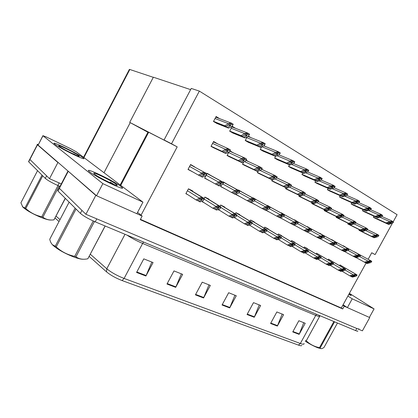 <?xml version="1.0" encoding="UTF-8"?>
<svg xmlns="http://www.w3.org/2000/svg" width="418" height="418" viewBox="0 0 418 418"><rect width="100%" height="100%" fill="white"/><g stroke="black" fill="none" stroke-linecap="round" stroke-linejoin="round"><path stroke-width="0.63" d="M148.683 132.26L177.195 146.87L141.054 215.202L142.146 216.08L140.249 219.669L342.718 308.959L344.239 306.201L342.823 305.265L366.084 263.026M137.553 212.396L141.054 215.202M368.148 259.275L371.743 252.754L375.108 254.588L371.717 252.801M142.146 216.08L95.795 195.41L85.904 214.282L59.387 188.335L59.137 188.069L59.513 187.342L59.137 188.069L59.387 188.335L81.938 210.4L80.387 213.363L57.982 191.031L57.736 190.76L58.128 190.012M95.795 195.41L67.643 170.722M369.402 317.356L369.737 317.575L362.396 330.831L85.904 214.282M369.737 317.575L344.239 306.201M140.427 219.335L341.307 308.019L342.823 305.265M341.307 308.019L342.718 308.959M302.789 172.979L301.963 174.505L305.375 176.312M297.726 221.712L294.533 219.805L294.397 220.061M293.864 225.004L295.521 225.767M315.684 180.822L314.906 182.253L318.197 183.998M322.686 234.989L319.713 233.202L319.582 233.437M320.507 238.981L320.036 238.72L320.554 238.897M328.135 188.382L327.399 189.735L330.581 191.418M310.417 228.463L307.34 226.619L307.188 226.89M307.173 231.985L308.254 232.445M340.163 195.687L339.473 196.962L342.546 198.587M334.546 241.296L331.673 239.566L331.537 239.817M351.799 202.746L351.141 203.947L354.114 205.52M346.026 247.399L343.246 245.721L343.11 245.962M363.054 209.564L362.427 210.709L365.306 212.224M357.134 253.303L354.323 251.897M373.948 216.163L373.347 217.25L376.137 218.713M242.2 192.186L238.506 189.991L238.344 190.294M236.395 193.936L236.008 194.647L239.843 196.575M256.845 199.976L253.287 197.855L253.104 198.2M250.863 202.443L254.531 204.271M235.559 128.316L232.262 126.314L229.66 131.205L233.756 133.399M226.995 184.103L223.16 181.825L222.987 182.143M221.467 184.986L220.62 186.574L224.597 188.581M211.2 175.706L207.213 173.339L204.627 178.188L208.76 180.278M219.659 118.67L216.111 116.517L213.462 121.507L217.726 123.791M250.894 137.621L248.37 136.09M247.252 136.743L245.23 140.526L249.175 142.637M265.686 146.598L264.024 145.589M261.684 146.765L260.215 149.503L264.014 151.53M279.95 155.256L279.072 154.723M275.634 156.311L274.647 158.145L278.31 160.094M284.58 214.721L281.277 212.746L281.11 213.055M280.06 217.762L282.343 218.854M289.434 164.849L288.556 166.474L292.083 168.349M270.963 207.48L267.536 205.437L267.384 205.713M265.733 210.244L268.685 211.696M194.778 166.97L190.629 164.514L188.001 169.462L192.296 171.646M291.325 186.172L291.032 185.963M286.001 187.781L285.531 188.643L289.031 190.415M268.1 229.137L268.236 228.881L264.74 227.126L264.171 228.181M264.014 232.382L264.286 232.512M277.677 178.324L276.638 177.687M272.212 179.892L271.716 180.811L275.347 182.65M263.523 170.189L261.678 169.086M258.167 171.239L257.389 172.691L261.156 174.599M248.83 161.75L246.118 160.146M243.778 161.907L242.518 164.258L246.427 166.239M233.568 152.988L229.926 150.841M228.886 152.089L227.068 155.496L231.128 157.56M254.076 222.11L254.222 221.843L250.596 220.025L249.99 221.148M249.243 225.072L250.079 225.485M239.535 214.821L239.686 214.544L235.924 212.657L235.282 213.859M233.902 217.475L235.344 218.191M224.445 207.26L224.602 206.967L220.699 205.008L220.009 206.299M218.327 209.439L218.191 209.7L220.051 210.62M208.775 199.407L208.937 199.104L204.888 197.066L204.136 198.472M202.934 200.724L202.333 201.852L204.162 202.756M217.7 143.891L213.629 141.472L211.012 146.389L215.228 148.536M324.54 209.81L324.143 210.541L327.299 212.125M307.314 248.804L307.439 248.569L304.294 246.991L303.813 247.874M312.136 202.725L311.718 203.493L314.984 205.139M281.627 235.924L281.763 235.674L278.388 233.981L277.855 234.973M299.298 195.384L298.854 196.204L302.235 197.907M294.695 242.471L294.821 242.236L291.565 240.596L291.059 241.536M359.339 229.67L358.994 230.302L361.857 231.729M342.739 266.564L340.001 264.923L339.588 265.681M348.121 223.269L347.76 223.933L350.718 225.412M319.514 254.923L316.593 253.167L316.133 254.008M336.527 216.655L336.15 217.35L339.202 218.88M331.317 260.837L328.491 259.144L328.057 259.939M192.494 191.245L192.661 190.927L188.45 188.811L185.853 193.691L187.651 194.584M147.904 132.25L129.705 122.369L169.671 142.993L164.075 139.946L191.256 88.428L199.355 91.098L397.1 214.674L393.244 221.676M392.46 223.097L375.108 254.588M199.355 91.098L171.521 143.782L177.195 146.87M164.075 139.946L171.521 143.782M188.069 169.332L192.264 171.699M265.838 210.207L268.643 211.774M280.138 217.736L282.302 218.938M204.689 178.068L208.728 180.336M220.678 186.465L224.565 188.643M250.988 202.39L254.489 204.345M236.065 194.548L239.807 196.643M307.209 231.974L308.207 232.528M293.917 224.983L295.479 225.851M129.705 122.369L153.359 77.205L190.618 89.63M59.988 186.433L57.836 185.493C51.806 182.744 47.626 180.377 45.296 178.387L46.617 175.842L29.908 159.493L29.986 158.866L29.908 159.493L49.507 178.674L57.893 162.534L37.322 144.68C36.904 144.241 37.239 144.194 38.32 144.529M57.836 185.493L59.163 182.938L61.31 183.889L49.507 178.674M130.223 122.652L103.988 172.723M58.536 162.832L57.893 162.534M129.225 69.686L129.831 69.487L153.296 77.325M358.91 328.762C359.25 329.29 358.545 329.196 356.8 328.475L96.788 218.87L95.226 221.848C88.381 218.844 83.438 216.017 80.387 213.363M301.775 345.404C301.644 345.952 300.516 345.843 298.395 345.085L122.077 280.556C115.729 278.085 110.551 275.19 106.538 271.872L89.186 256.406M357.74 330.878C358.074 331.417 357.364 331.328 355.619 330.607L95.226 221.848M166.981 284.031L173.992 270.911L182.656 274.37L175.706 287.354L166.981 284.031M136.571 272.452L143.792 258.857L153.072 262.561L145.913 276.011L136.571 272.452M247.048 314.524L253.501 302.637L260.654 305.49L254.254 317.267L247.048 314.524M270.571 323.48L276.857 311.953L283.597 314.644L277.359 326.066L270.571 323.48M292.741 331.923L298.865 320.737L305.224 323.276L299.142 334.358L292.741 331.923M195.405 294.857L202.223 282.176L210.338 285.41L203.576 297.971L195.405 294.857M222.042 304.999L228.672 292.731L236.285 295.766L229.707 307.92L222.042 304.999M234.895 295.212L229.707 307.92M208.979 284.872L203.576 297.971M303.761 322.691L299.142 334.358M282.155 314.07L277.359 326.066M259.238 304.926L254.254 317.267M151.812 262.06L145.913 276.011M181.349 273.847L175.706 287.354M59.016 221.519L55.077 218.086M45.296 178.387L28.696 161.839L28.785 161.191M196.068 199.945L197.296 200.551L200.269 199.313L202.187 199.214L201.805 200.076L198.832 201.309L200.055 201.91L203.258 200.588L203.989 199.48L201.769 198.372L202.16 197.641C200.812 197.333 199.914 197.536 199.459 198.242L196.068 199.945L185.953 193.503M203.989 199.48L204.381 198.749L202.16 197.641M197.505 200.462L198.832 201.309M201.769 198.372L199.266 198.602M198.398 175.09L199.642 175.738L202.662 174.358L204.606 174.238L204.209 175.179L201.189 176.553L202.427 177.201L205.682 175.727L206.429 174.51L204.188 173.318L204.585 172.577C203.221 172.294 202.307 172.509 201.842 173.23L198.398 175.09L188.1 169.28M206.429 174.51L206.826 173.768L204.585 172.577M199.699 175.712L201.189 176.553M204.188 173.318L201.648 173.595M211.048 146.321L223.186 151.995L226.3 150.506L228.254 150.36L227.794 151.363L224.68 152.842L225.872 153.521L229.226 151.927L230.057 150.632L227.899 149.388L228.15 148.62L225.532 149.341L221.989 151.311L211.095 146.227M230.057 150.632L230.454 149.895L228.291 148.651M212.778 147.392L225.872 153.521M211.607 146.728L224.68 152.842M223.186 151.995L221.989 151.311M227.899 149.388L225.339 149.701M213.729 121.664L225.851 126.492L229.017 124.857L230.997 124.679L230.522 125.771L227.361 127.401L228.557 128.122L231.974 126.372L232.826 124.961L230.642 123.634L231.044 122.887L230.412 122.803L224.644 125.766L213.546 121.351M232.826 124.961L233.223 124.219L231.044 122.887M216.388 123.258L228.557 128.122M215.207 122.552L227.361 127.401M225.851 126.492L224.644 125.766M230.642 123.634L228.05 123.994M229.843 131.315L242.236 136.352L245.418 134.8L247.372 134.638L246.866 135.672L243.678 137.224L244.833 137.914L248.266 136.252L249.159 134.909L247.069 133.635L247.461 132.903L247.054 132.835L244.692 133.614L241.076 135.651L229.738 131.053M249.159 134.909L249.551 134.178L247.461 132.903M232.403 132.846L244.833 137.914M231.269 132.166L243.678 137.224M242.236 136.352L241.076 135.651M247.069 133.635L244.499 133.974M245.345 140.594L257.969 145.819L261.166 144.346L263.1 144.194L262.556 145.187L259.359 146.655L260.466 147.324L263.915 145.746L264.85 144.461L262.838 143.238L263.006 142.481L260.487 143.202L256.856 145.15L245.314 140.38M264.85 144.461L265.231 143.745L263.225 142.522M247.806 142.068L260.466 147.324M246.714 141.415L259.359 146.655M257.969 145.819L256.856 145.15M262.838 143.238L260.299 143.552M260.262 149.529L273.095 154.926L276.303 153.521L278.21 153.385L277.641 154.331L274.433 155.731L275.499 156.369L278.958 154.869L279.929 153.641L277.991 152.465L278.31 151.75L275.666 152.413L272.024 154.279L260.299 149.357M279.929 153.641L280.306 152.941L278.372 151.765M262.629 150.95L275.499 156.369M261.579 150.318L274.433 155.731M273.095 154.926L272.024 154.279M277.991 152.465L275.478 152.758M274.652 158.14L287.652 163.684L290.86 162.346L292.752 162.221L292.151 163.124L288.937 164.457L289.961 165.073L293.426 163.647L294.429 162.477L292.569 161.343L292.94 160.653C291.592 160.402 290.698 160.606 290.259 161.275L286.617 163.062L274.725 157.999M294.429 162.477L294.8 161.787L292.94 160.653M276.915 159.498L289.961 165.073M275.901 158.892L288.937 164.457M287.652 163.684L286.617 163.062M292.569 161.343L290.082 161.614M215.291 183.946L216.482 184.573L219.523 183.262L221.446 183.152L221.012 184.051L217.966 185.352L219.152 185.973L222.433 184.573L223.228 183.418L221.075 182.274L221.467 181.548C220.114 181.26 219.21 181.469 218.755 182.175L215.291 183.946L204.721 178.011M223.228 183.418L223.62 182.692L221.467 181.548M216.54 184.547L217.966 185.352M221.075 182.274L218.562 182.53M231.515 192.452L232.659 193.053L235.721 191.815L237.617 191.71L237.147 192.567L234.09 193.806L235.229 194.401L238.526 193.074L239.368 191.972L237.299 190.874L237.68 190.164C236.337 189.871 235.444 190.07 234.994 190.76L231.515 192.452L220.714 186.402M239.368 191.972L239.749 191.261L237.68 190.164M232.711 193.032L234.09 193.806M237.299 190.874L234.806 191.11M247.111 200.635L248.214 201.215L251.286 200.034L253.167 199.945L252.665 200.76L249.588 201.936L250.685 202.511L253.998 201.251L254.875 200.196L252.89 199.14L253.266 198.445C251.934 198.153 251.046 198.341 250.607 199.015L247.111 200.635L236.102 194.48M254.875 200.196L255.252 199.501L253.266 198.445M248.266 201.194L249.588 201.936M252.89 199.14L250.424 199.36M262.117 208.504L263.178 209.063L266.266 207.945L268.121 207.861L267.588 208.639L264.505 209.758L265.555 210.311L268.884 209.115L269.798 208.107L267.886 207.093L268.251 206.408C266.935 206.116 266.057 206.299 265.623 206.957L262.117 208.504L251.093 202.354M269.798 208.107L270.169 207.427L268.251 206.408M263.225 209.047L264.505 209.758M267.886 207.093L265.44 207.297M212.804 208.206L213.99 208.786L216.979 207.615L218.88 207.527L218.457 208.347L215.463 209.517L216.639 210.097L219.863 208.843L220.641 207.788L218.509 206.722L218.891 206.006C217.559 205.698 216.665 205.886 216.216 206.581L212.804 208.206L202.432 201.664M220.641 207.788L221.028 207.072L218.891 206.006M214.183 208.713L215.463 209.517M218.509 206.722L216.028 206.936M228.892 216.143L230.031 216.707L233.04 215.594L234.916 215.516L234.461 216.299L231.447 217.407L232.575 217.961L235.825 216.775L236.645 215.766L234.592 214.742L234.968 214.042C233.646 213.729 232.763 213.917 232.319 214.596L228.892 216.143L218.285 209.517M236.645 215.766L237.022 215.066L234.968 214.042M230.213 216.639L231.447 217.407M234.592 214.742L232.136 214.941M244.363 223.782L245.46 224.32L248.485 223.264L250.34 223.196L249.849 223.944L246.824 224.994L247.911 225.532L251.176 224.403L252.033 223.442L250.058 222.46L250.429 221.77C249.118 221.456 248.245 221.634 247.806 222.303L244.363 223.782L234.085 217.412M252.033 223.442L252.404 222.757L250.429 221.77M245.638 224.257L246.824 224.994M250.058 222.46L247.623 222.637M227.11 155.423L239.43 161.228L242.56 159.817L244.488 159.681L243.997 160.637L240.862 162.048L242.006 162.696L245.382 161.186L246.259 159.948L244.18 158.756L244.572 158.03C243.203 157.769 242.294 157.988 241.839 158.694L238.281 160.575L227.157 155.334M246.259 159.948L246.646 159.227L245.267 158.218L229.686 151.211M228.63 156.384L242.006 162.696M227.507 155.747L240.862 162.048M239.43 161.228L238.281 160.575M244.18 158.756L241.651 159.049M242.56 164.18L255.037 170.105L258.183 168.762L260.09 168.642L259.562 169.556L256.417 170.889L257.519 171.516L260.91 170.079L261.825 168.903L259.829 167.754L260.21 167.043C258.852 166.777 257.953 166.991 257.509 167.675L253.935 169.478L242.602 164.096M261.825 168.903L262.201 168.193L260.21 167.043M243.887 165.032L257.519 171.516M242.806 164.42L256.417 170.889M255.037 170.105L253.935 169.478M259.829 167.754L257.321 168.026M257.436 172.608L270.054 178.643L273.21 177.368L275.096 177.253L274.537 178.125L271.381 179.4L272.437 180.001L275.838 178.638L276.789 177.509L274.872 176.406L275.243 175.712C273.9 175.44 273.011 175.644 272.573 176.318L268.988 178.037L257.472 172.535M276.789 177.509L277.16 176.814L275.243 175.712M258.585 173.365L272.437 180.001M257.54 172.775L271.381 179.4M270.054 178.643L268.988 178.037M274.872 176.406L272.39 176.657M348.732 294.533C350.843 295.453 351.622 295.615 351.068 295.024L349.234 293.629L351.068 295.024C351.622 295.615 350.843 295.453 348.732 294.533M343.094 304.774L347.384 307.606L369.371 317.408L374.079 308.902L352.233 298.813L347.896 296.054M347.384 307.606L352.233 298.813M374.079 308.902L349.375 293.373M54.716 144.106C59.56 148.165 88.182 162.017 83.401 158.041L82.858 157.596C77.696 153.463 50.055 140.035 54.382 143.823L54.716 144.106L54.382 143.823C50.055 140.035 77.696 153.463 82.858 157.596L83.401 158.041C88.182 162.017 59.56 148.165 54.716 144.106M89.562 171.803C96.166 177.295 127.981 192.4 121.8 187.196L120.938 186.485C113.968 180.942 83.381 166.348 89.024 171.349L89.562 171.803L89.024 171.349C83.381 166.348 113.968 180.942 120.938 186.485L121.8 187.196C127.981 192.4 96.166 177.295 89.562 171.803M38.127 145.15L42.897 135.678L46.116 136.858L70.699 148.719L76.306 151.818L142.966 202.16L102.865 183.638L42.986 135.751L38.127 145.15L96.521 195.734L136.853 213.723L142.966 202.16M96.521 195.734L102.865 183.638M78.553 155.533L78.918 155.836C82.043 158.485 62.58 149.054 59.236 146.274L59.006 146.081C55.876 143.4 75.026 152.69 78.553 155.533M74.299 154.441L73.683 153.845L75.794 155.099M74.921 154.717L73.683 153.845M116.157 184.249L116.737 184.73C120.781 188.204 99.171 177.927 94.62 174.17L94.249 173.857C90.168 170.325 111.381 180.424 116.157 184.249M111.669 183.486L110.315 182.133L114.145 184.526M112.876 184.009L110.315 182.133M321.223 348.654L317.983 347.849C314.2 346.386 309.942 344.166 305.213 341.187M334.557 321.813L320.178 347.922L319.493 347.666L333.883 321.531M320.016 315.736L306.242 340.816C309.957 344.354 314.373 346.637 319.493 347.666M306.242 340.816L305.626 340.435M320.178 347.922C320.59 348.696 321.343 348.852 322.44 348.393L323.981 347.483L337.457 323.025M50.944 220.004C49.225 220.202 45.933 219.345 41.074 217.444C32.724 213.943 26.695 210.536 22.99 207.224L22.342 206.471M59.09 186.041L42.882 217.182L41.784 216.743L58.008 185.566M42.74 175.837L25.796 208.514C30.352 212.72 35.682 215.463 41.784 216.743M25.796 208.514L24.981 207.971L42.019 175.121M37.552 170.664L20.9 202.808L22.791 206.962L24.981 207.971M65.354 198.383L53.969 219.847L65.234 198.257M42.882 217.182C45.896 219.534 49.596 220.422 53.969 219.847M83.396 259.244C81.358 259.348 78.14 258.59 73.735 256.981C64.477 253.313 57.48 249.358 52.762 245.105L51.754 243.94M94.463 221.519L75.935 256.798L74.702 256.339L93.261 220.991M76.024 209.016L56.216 246.886C61.477 251.735 67.638 254.886 74.702 256.339M56.216 246.886L55.244 246.223L75.151 208.148M69.132 202.15L49.747 239.274C50.301 241.698 51.226 243.532 52.516 244.776L55.244 246.223M105.184 226.007L87.843 258.768L105.101 225.971M75.935 256.798C79.117 259.144 83.088 259.797 87.843 258.768M276.57 216.085L277.589 216.618L280.687 215.557L282.521 215.484L281.962 216.231L278.863 217.287L279.882 217.82L283.216 216.686L284.162 215.725L282.322 214.747L282.683 214.073L280.081 214.601L276.57 216.085L265.947 210.17M284.162 215.725L284.527 215.056L282.683 214.073M277.636 216.602L278.863 217.287M282.322 214.747L279.903 214.936M290.489 223.384L291.477 223.902L294.575 222.893L296.393 222.825L295.808 223.541L292.704 224.544L293.687 225.062L297.026 223.98L298.003 223.06L296.226 222.12L296.581 221.462L294.006 221.968L290.489 223.384L280.253 217.694M298.003 223.06L298.358 222.402L296.581 221.462M291.518 223.886L292.704 224.544M296.226 222.12L293.833 222.292M303.917 230.428L304.868 230.924L307.972 229.963L309.764 229.905L309.158 230.59L306.049 231.546L306.995 232.042L310.344 231.013L311.342 230.135L309.633 229.226L309.984 228.578L307.434 229.069L303.917 230.428L294.037 224.947M311.342 230.135L311.697 229.487L309.984 228.578M304.91 230.914L306.049 231.546M309.633 229.226L307.261 229.388M288.561 166.463L301.66 172.117L304.879 170.842L306.744 170.727L306.117 171.594L302.898 172.859L303.886 173.454L307.355 172.096L308.39 170.972L306.598 169.886L306.964 169.206L304.314 169.807L300.667 171.516L288.634 166.327M308.39 170.972L308.756 170.298L306.964 169.206M290.677 167.743L303.886 173.454M289.7 167.158L302.898 172.859M301.66 172.117L300.667 171.516M306.598 169.886L304.132 170.142M301.974 174.484L315.156 180.236L318.38 179.024L320.225 178.92L319.571 179.75L316.353 180.957L317.304 181.532L320.773 180.231L321.834 179.16L320.11 178.11L320.47 177.446L317.847 178.026L314.2 179.662L302.042 174.358M321.834 179.16L322.194 178.502L320.47 177.446M303.954 175.696L317.304 181.532M303.013 175.132L316.353 180.957M315.156 180.236L314.2 179.662M320.11 178.11L317.67 178.35M314.916 182.227L328.172 188.069L331.39 186.914L333.214 186.815L332.545 187.614L329.327 188.764L330.241 189.317L333.71 188.079L334.797 187.055L333.13 186.041L333.486 185.388L330.894 185.942L327.247 187.515L314.984 182.112M334.797 187.055L335.147 186.407L333.486 185.388M316.771 183.366L330.241 189.317M315.862 182.823L329.327 188.764M328.172 188.069L327.247 187.515M333.13 186.041L330.716 186.266M271.763 180.728L284.501 186.862L287.668 185.644L289.528 185.545L288.942 186.376L285.781 187.588L286.8 188.168L290.207 186.867L291.189 185.791L289.345 184.73L289.711 184.051L287.067 184.631L283.477 186.276L271.799 180.66M291.189 185.791L291.555 185.111L289.711 184.051M272.745 181.396L286.8 188.168M271.742 180.827L285.781 187.588M284.501 186.862L283.477 186.276M289.345 184.73L286.884 184.965M285.578 188.56L298.421 194.772L301.587 193.618L303.431 193.524L302.82 194.323L299.649 195.472L300.631 196.032L304.048 194.798L305.056 193.769L303.28 192.745L303.64 192.076L301.023 192.635L297.433 194.213L285.614 188.497M305.056 193.769L305.417 193.1L303.64 192.076M286.403 189.14L300.631 196.032M285.536 188.638L299.649 195.472M298.421 194.772L297.433 194.213M303.28 192.745L300.845 192.964M298.901 196.115L311.833 202.401L315.005 201.298L316.823 201.215L316.191 201.983L313.019 203.075L313.965 203.613L317.382 202.437L318.422 201.455L316.708 200.468L317.063 199.809L314.472 200.347L310.882 201.857L298.938 196.052M318.422 201.455L318.777 200.802L317.063 199.809M299.586 196.617L313.965 203.613M298.865 196.188L313.019 203.075M311.833 202.401L310.882 201.857M316.708 200.468L314.299 200.671M259.259 231.133L260.315 231.65L263.35 230.647L265.184 230.59L264.667 231.3L261.626 232.298L262.676 232.816L265.952 231.744L266.846 230.83L264.944 229.879L265.31 229.205C264.004 228.897 263.141 229.064 262.713 229.717L259.259 231.133L249.347 225.036M266.846 230.83L267.206 230.156L265.31 229.205M260.482 231.598L261.626 232.298M264.944 229.879L262.535 230.046M273.607 238.213L274.621 238.715L277.667 237.764L279.48 237.711L278.937 238.391L275.885 239.336L276.899 239.838L280.18 238.819L281.11 237.946L279.276 237.032L279.637 236.369L277.066 236.86L273.607 238.213L264.045 232.366M281.11 237.946L281.466 237.283L279.637 236.369M274.783 238.662L275.885 239.336M279.276 237.032L276.888 237.184M287.438 245.037L288.415 245.523L291.466 244.619L293.264 244.572L292.689 245.225L289.637 246.124L290.609 246.604L293.901 245.638L294.857 244.802L293.091 243.919L293.441 243.271L290.897 243.741L287.438 245.037L278.21 239.43M294.857 244.802L295.207 244.154L293.441 243.271M288.566 245.476L289.637 246.124M293.091 243.919L290.724 244.06M316.87 237.22L317.784 237.701L320.893 236.787L322.665 236.734L322.032 237.387L318.929 238.297L319.843 238.777L323.187 237.8L324.216 236.959L322.56 236.081L322.905 235.449L316.87 237.22L307.334 231.938M324.216 236.959L324.561 236.327L322.905 235.449M317.826 237.685L318.929 238.297M322.56 236.081L320.214 236.227M329.374 243.778L330.257 244.243L333.365 243.37L335.116 243.323L334.468 243.95L331.364 244.817L332.242 245.282L335.591 244.352L336.636 243.542L335.043 242.696L335.382 242.074L329.374 243.778L320.167 238.683M336.636 243.542L336.976 242.926L335.382 242.074M330.298 244.232L331.364 244.817M335.043 242.696L332.718 242.832M341.449 250.11L342.305 250.56L345.409 249.729L347.144 249.692L346.475 250.293L343.377 251.119L344.228 251.568L347.567 250.68L348.638 249.907L347.097 249.086L347.431 248.475L341.449 250.11L332.556 245.194M348.638 249.907L348.973 249.295L347.431 248.475M342.342 250.549L343.377 251.119M347.097 249.086L344.793 249.212M353.126 256.234L353.952 256.668L358.769 255.842L358.085 256.422L354.986 257.211L355.812 257.64L359.146 256.793L360.232 256.056L358.743 255.262L359.072 254.666L353.126 256.234L344.526 251.484M360.232 256.056L360.567 255.455L359.072 254.666M353.989 256.657L354.986 257.211M358.743 255.262L356.465 255.377M364.418 262.154L365.217 262.577L370.008 261.793L369.308 262.347L366.215 263.1L367.014 263.518L370.348 262.713L371.45 262.002L370.008 261.234L370.332 260.644L364.418 262.154L356.094 257.566M371.45 262.002L371.774 261.412L370.332 260.644M365.254 262.567L366.215 263.1M370.008 261.234L367.751 261.339M327.414 189.704L340.727 195.624L343.946 194.522L345.743 194.433L345.054 195.196L341.84 196.293L342.723 196.826L346.193 195.65L347.295 194.668L345.691 193.691L346.041 193.048L343.476 193.581L339.834 195.091L327.477 189.594M347.295 194.668L347.645 194.03L346.041 193.048M329.149 190.78L342.723 196.826M328.271 190.253L341.84 196.293M340.727 195.624L339.834 195.091M345.691 193.691L343.303 193.895M339.489 196.93L352.849 202.918L356.063 201.868L357.839 201.784L357.134 202.516L353.921 203.566L354.777 204.078L358.236 202.955L359.365 202.014L357.813 201.068L358.158 200.441L355.619 200.953L351.987 202.401L339.547 196.826M359.365 202.014L359.705 201.387L358.158 200.441M341.109 197.944L354.777 204.078M340.257 197.432L353.921 203.566M352.849 202.918L351.987 202.401M357.813 201.068L355.452 201.262M351.162 203.911L364.553 209.967L367.762 208.958L369.522 208.885L368.796 209.59L365.593 210.588L366.419 211.085L369.873 210.014L371.017 209.11L369.517 208.195L369.857 207.579L367.344 208.075L363.723 209.465L351.214 203.812M371.017 209.11L371.356 208.493L369.857 207.579M352.672 204.867L366.419 211.085M351.851 204.376L365.593 210.588M364.553 209.967L363.723 209.465M369.517 208.195L367.182 208.378M362.448 210.667L375.871 216.775L379.069 215.813L380.808 215.751L380.072 216.425L376.869 217.376L377.673 217.856L381.117 216.832L382.277 215.965L380.829 215.082L381.164 214.481L375.066 216.289L362.5 210.573M382.277 215.965L382.611 215.364L381.164 214.481M363.864 211.565L377.673 217.856M363.064 211.09L376.869 217.376M375.871 216.775L375.066 216.289M380.829 215.082L378.515 215.254M373.373 217.203L386.812 223.358L390.004 222.444L391.723 222.381L390.971 223.029L387.779 223.944L388.552 224.409L391.995 223.426L393.166 222.595L391.765 221.744L392.094 221.148L386.033 222.893L373.42 217.12M393.166 222.595L393.495 222L392.094 221.148M374.69 218.055L388.552 224.409M373.922 217.59L387.779 223.944M386.812 223.358L386.033 222.893M391.765 221.744L389.471 221.901M311.765 203.404L324.77 209.758L327.942 208.707L329.739 208.634L329.086 209.366L325.915 210.411L326.829 210.928L330.246 209.81L331.307 208.864L329.65 207.913L330.001 207.271L327.44 207.788L323.851 209.235L311.797 203.347M331.307 208.864L331.657 208.221L330.001 207.271M312.309 203.832L326.829 210.928M311.729 203.477L325.915 210.411M324.77 209.758L323.851 209.235M329.65 207.913L327.268 208.101M324.19 210.447L337.258 216.858L340.424 215.86L342.206 215.787L341.532 216.493L338.361 217.485L339.244 217.987L342.661 216.921L343.742 216.017L342.143 215.098L342.488 214.465L339.954 214.962L336.37 216.352L324.222 210.395M343.742 216.017L344.087 215.385L342.488 214.465M324.608 210.803L339.244 217.987M324.154 210.515L338.361 217.485M337.258 216.858L336.37 216.352M342.143 215.098L339.787 215.27M336.197 217.255L349.312 223.714L352.478 222.763L354.239 222.7L353.55 223.374L350.383 224.32L351.235 224.806L354.647 223.787L355.749 222.919L354.203 222.031L354.542 221.415L348.455 223.228L336.224 217.208M366.596 228.186L355.744 222.925L356.084 222.303L354.542 221.415M336.495 217.543L351.235 224.806M336.166 217.318L350.383 224.32M349.312 223.714L348.455 223.228M354.203 222.031L351.867 222.198M347.807 223.839L360.964 230.339L364.125 229.43L365.865 229.372L365.154 230.02L361.998 230.924L362.819 231.394L366.225 230.422L367.344 229.592L365.854 228.735L366.189 228.124L360.138 229.869L347.833 223.792M359.125 230.375L374.021 237.764L377.423 236.834L378.556 236.039L378.886 235.444L378.541 235.062L367.349 229.581L367.678 228.986L366.189 228.124M347.995 224.064L362.819 231.394M347.776 223.896L361.998 230.924M360.964 230.339L360.138 229.869M365.854 228.735L363.545 228.886M359.046 230.208L372.229 236.745L375.385 235.877L377.104 235.825L376.383 236.447L373.227 237.309L374.021 237.764M378.556 236.039L377.114 235.209L374.826 235.35L377.731 234.634M359.067 230.166L371.43 236.29L374.826 235.35M359.015 230.266L373.227 237.309M372.229 236.745L371.43 236.29M377.114 235.209L377.444 234.613M300.772 251.62L301.718 252.085L304.779 251.228L306.551 251.192L305.955 251.814L302.898 252.671L303.834 253.13L307.131 252.216L308.113 251.411L306.41 250.565L306.76 249.927L300.772 251.62L291.863 246.233M308.113 251.411L308.458 250.779L306.76 249.927M301.864 252.049L302.898 252.671M306.41 250.565L304.069 250.69M313.646 257.974L314.561 258.423L319.331 257.556L318.756 258.172L315.7 258.988L316.604 259.437L319.901 258.559L320.909 257.796L319.263 256.976L319.608 256.349L313.646 257.974L305.041 252.796M320.909 257.796L321.249 257.169L319.608 256.349M314.702 258.387L315.7 258.988M319.263 256.976L316.943 257.091M326.082 264.113L326.965 264.547L330.021 263.768L331.756 263.742L331.124 264.317L328.062 265.09L328.94 265.524L332.237 264.693L333.261 263.957L331.678 263.168L332.012 262.551L326.082 264.113L317.758 259.129M333.261 263.957L333.601 263.345L332.012 262.551M327.101 264.51L328.062 265.09M331.678 263.168L329.379 263.272M338.099 270.044L338.951 270.462L343.721 269.704L343.068 270.253L340.012 270.984L340.858 271.402L344.155 270.613L345.2 269.913L343.669 269.145L343.998 268.544L338.099 270.044L330.048 265.242M345.2 269.913L345.534 269.307L343.998 268.544M339.076 270.43L340.012 270.984M343.669 269.145L341.391 269.244M349.714 275.775L350.54 276.183L355.258 275.446L354.621 275.99L351.564 276.69L352.384 277.092L355.676 276.34L356.742 275.671L355.258 274.929L355.587 274.333L349.714 275.775L341.924 271.151M356.742 275.671L357.066 275.075L355.587 274.333M350.665 276.152L351.564 276.69M355.258 274.929L353.006 275.013M148.719 132.187L120.75 185.383M68.176 171.453L57.982 191.031M37.484 144.832L28.696 161.839M129.831 69.487L83.908 157.56M122.077 280.556L124.089 278.435L300.338 343.486L298.395 345.085M106.538 271.872L106.789 268.769C111.256 272.442 117.024 275.666 124.089 278.435L142.642 243.454C136.895 240.998 131.686 238.223 127.009 235.125M319.389 315.48L319.143 315.82C319.655 316.677 318.521 316.536 315.747 315.407L300.338 343.486C303.17 344.495 304.382 344.479 303.975 343.439M90.33 254.228L106.789 268.769L125.008 234.284M355.619 330.607L356.8 328.475M316.625 314.32L315.747 315.407L142.642 243.454L143.614 242.059M222.277 304.565L229.916 307.481M247.278 314.101L254.457 316.839M270.796 323.072L277.552 325.653M292.955 331.526L299.33 333.956M195.65 294.408L203.791 297.517M167.226 283.566L175.926 286.889M136.827 271.972L146.143 275.525M56.075 216.174L60.025 219.586M55.27 218.253L55.145 217.956M187.436 190.718L199.459 198.242M188.434 188.842L202.897 197.798M189.03 189.103L203.822 198.257M200.468 199.24L201.805 200.076M189.6 166.458L201.842 173.23M206.262 173.251L205.332 172.754M202.704 174.343L204.209 175.179M212.59 143.416L225.532 149.341M226.117 150.59L227.794 151.363M215.056 118.503L228.249 123.629M228.662 125.039L230.522 125.771M231.227 128.263L244.692 133.614M245.079 134.962L246.866 135.672M246.772 137.642L260.487 143.202M260.848 144.492L262.556 145.187M261.814 146.708L275.666 152.413M276 153.652L277.641 154.331M276.988 155.721L290.259 161.275M290.578 162.466L292.151 163.124M206.199 175.241L218.755 182.175M207.129 173.496L222.188 181.715M207.135 173.486L223.081 182.191M219.56 183.246L221.012 184.051M222.799 184.04L234.994 190.76M223.076 181.976L238.375 190.321M223.081 181.971L239.232 190.775M235.757 191.799L237.147 192.567M238.908 192.578L250.607 199.015M238.427 190.143L253.935 198.592M238.432 190.133L254.761 199.031M251.322 200.023L252.665 200.76M254.39 200.781L265.623 206.957M269.694 206.973L268.899 206.549M266.297 207.929L267.588 208.639M204.183 199.114L216.216 206.581M204.867 197.103L219.607 206.152M205.322 197.286L220.49 206.596M217.172 207.547L218.457 208.347M220.793 207.5L232.319 214.596M220.678 205.05L235.658 214.178M220.997 205.16L236.51 214.606M233.218 215.531L234.461 216.299M236.76 215.552L247.806 222.303M235.898 212.705L251.093 221.901M236.097 212.741L251.913 222.308M248.658 223.212L249.849 223.944M228.625 152.58L241.839 158.694M242.393 159.895L243.997 160.637M244.467 161.594L257.509 167.675M258.026 168.83L259.562 169.556M260.069 170.439L272.573 176.318M273.053 177.431L274.537 178.125M269.281 208.676L280.081 214.601M284.073 214.612L267.463 205.578L283.305 214.209M280.718 215.547L281.962 216.231M283.623 216.273L294.006 221.968M297.924 221.979L297.188 221.587M294.606 222.883L295.808 223.541M297.438 223.593L307.434 229.069M311.274 229.074L310.564 228.698M307.998 229.952L309.158 230.59M291.581 164.405L304.314 169.807M304.607 170.952L306.117 171.594M305.621 172.775L317.847 178.026M318.119 179.123L319.571 179.75M319.143 180.842L330.894 185.942M331.145 187.003L332.545 187.614M275.065 178.946L287.067 184.631M276.585 177.749L290.16 184.119M287.521 185.702L288.942 186.376M289.491 187.139L301.023 192.635M291.022 185.979L304.085 192.149M301.451 193.67L302.82 194.323M303.384 195.034L314.472 200.347M304.926 193.905L317.497 199.882M314.874 201.345L316.191 201.983M252.117 223.285L262.713 229.717M250.57 220.077L265.947 229.33M250.654 220.051L266.736 229.722M263.512 230.6L264.667 231.3M266.898 230.726L277.066 236.86M264.709 227.188L280.253 236.483M264.74 227.131L281.016 236.865M277.824 237.717L278.937 238.391M281.142 237.884L290.897 243.741M293.932 243.333L278.351 234.054L294.042 243.38M278.383 233.991L294.774 243.746M291.612 244.577L292.689 245.225M310.757 230.647L320.387 235.919M323.292 235.486L307.256 226.775L323.469 235.559M307.267 226.749L324.159 235.924M320.92 236.776L322.032 237.387M323.605 237.455L332.885 242.529M335.769 242.116L319.629 233.354L335.931 242.179M319.639 233.333L336.589 242.534M333.392 243.36L334.468 243.95M336.015 244.023L344.96 248.914M348.602 248.914L347.959 248.574M345.435 249.724L346.475 250.293M347.995 250.372L356.627 255.084M360.206 255.084L359.59 254.755M357.076 255.873L358.085 256.422M359.579 256.506L367.913 261.051M371.43 261.051L370.829 260.733M368.336 261.814L369.308 262.347M332.169 188.628L343.476 193.581M343.711 194.605L345.054 195.196M344.74 196.141L355.619 200.953M355.833 201.941L357.134 202.516M356.867 203.404L367.344 208.075M367.547 209.026L368.796 209.59M368.577 210.416L378.677 214.956M378.865 215.876L380.072 216.425M379.889 217.198L389.633 221.608M389.806 222.501L390.971 223.029M316.776 202.646L327.44 207.788M318.323 201.549L330.434 207.338M327.816 208.749L329.086 209.366M329.687 209.993L339.954 214.962M331.239 208.922L342.912 214.528M340.304 215.897L341.532 216.493M342.138 217.083L352.034 221.89M354.819 221.435L343.69 216.059L354.96 221.477M352.364 222.794L353.55 223.374M354.166 223.928L363.707 228.583M364.015 229.461L365.154 230.02M365.787 230.548L374.988 235.057M367.359 229.566L377.846 234.67M375.275 235.904L376.383 236.447M294.868 244.781L304.241 250.377M307.24 249.985L291.524 240.674L307.334 250.027M291.555 240.616L308.045 250.382M304.915 251.192L305.955 251.814M308.097 251.427L317.116 256.783M320.078 256.406L304.252 247.064L320.167 256.448M304.278 247.012L320.846 256.788M317.753 257.577L318.756 258.172M320.862 257.828L329.546 262.969M316.557 253.235L332.556 262.64M316.578 253.193L333.214 262.969M330.152 263.742L331.124 264.317M333.188 264.009L341.558 268.946M344.453 268.596L328.449 259.223L344.526 268.628M328.475 259.176L345.158 268.946M342.128 269.694L343.068 270.253M345.101 269.981L353.168 274.725M339.965 264.996L356.094 274.417M339.986 264.96L356.711 274.725M353.712 275.452L354.621 275.99M67.915 171.213L57.736 190.76M148.103 131.874L120.191 184.96M37.322 144.68L28.539 161.667M129.392 69.367L83.553 157.288M188.408 188.884L202.641 197.693M190.493 164.77L204.783 172.587M213.379 141.937L228.15 148.62M215.761 117.171L230.412 122.803M231.953 126.9L247.054 132.835M247.911 136.425L263.006 142.481M263.763 145.814L278.31 151.75M278.973 154.848L292.971 160.653M207.088 173.569L221.733 181.564M223.045 182.034L237.988 190.185M238.401 190.185L253.601 198.472M253.188 198.043L268.612 206.44M204.846 197.139L219.387 206.064M220.662 205.081L235.475 214.105M235.888 212.725L250.936 221.833M245.93 160.413L260.299 167.048M261.537 169.269L275.384 175.717M78.26 156.05L78.918 155.836M115.708 185.085L116.737 184.73M22.99 207.224L22.791 206.962M52.762 245.105L52.516 244.776M267.442 205.614L283.054 214.11M281.183 212.919L296.963 221.498M294.444 219.967L310.365 228.62M293.525 163.527L307.042 169.212M307.538 171.897L320.585 177.451M321.034 179.97L333.632 185.393M276.549 177.796L289.893 184.056M290.991 186.01L303.855 192.087M304.894 193.931L317.299 199.825M250.56 220.098L265.811 229.273M264.704 227.199L280.133 236.431M331.589 239.713L347.813 248.517M343.162 245.868L359.454 254.703M354.365 251.824L370.709 260.68M334.045 187.766L346.214 193.059M346.595 195.29L358.346 200.452M358.707 202.563L370.061 207.594M370.405 209.596L381.378 214.491M381.707 216.393L392.319 221.164M318.297 201.57L330.257 207.286M331.218 208.943L342.755 214.486M355.728 222.935L366.471 228.144M316.551 253.245L332.477 262.608M339.959 265.002L356.031 274.386"/></g></svg>
